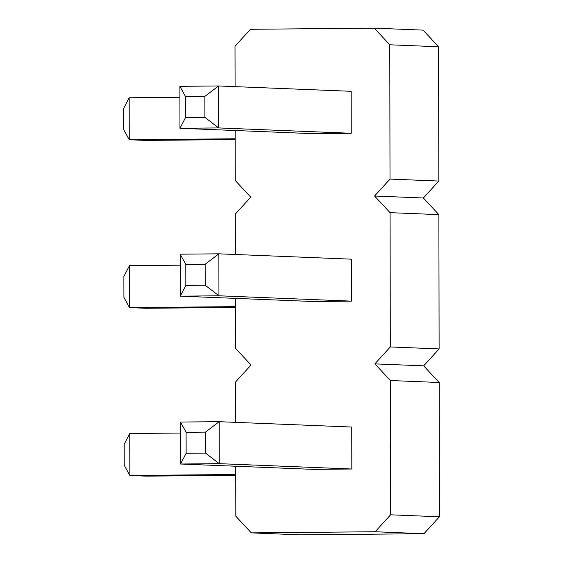 <?xml version="1.0" encoding="UTF-8"?>
<svg xmlns="http://www.w3.org/2000/svg" width="563" height="563" viewBox="0 0 563 563"><rect width="100%" height="100%" fill="white"/><g stroke="black" fill="none" stroke-linecap="round" stroke-linejoin="round"><path stroke-width="0.84" d="M235.088 86.632L235.01 46.215L250.458 29.29L374.275 28.15L389.779 44.794L390.011 179.083L374.564 196.015L390.075 212.659L438.88 214.63L439.112 348.919L423.665 365.851L439.175 382.495L439.407 516.785L423.96 533.71L300.149 534.85L251.337 532.88L235.834 516.236L235.749 466.241M374.564 196.015L423.376 197.986L438.88 214.63M235.672 422.356L235.601 381.946L251.049 365.014L235.538 348.37L235.454 298.376M390.075 212.659L390.307 346.949L374.859 363.881L390.363 380.525L390.602 514.814L375.155 531.746L251.337 532.88M235.376 254.497L235.306 214.081L250.753 197.149L235.25 180.505L235.158 130.51M351.826 469.007L351.755 427.043L219.162 421.694L180.47 422.046L186.1 432.285L186.135 453.271L180.547 464.011L313.134 469.366L351.826 469.007L219.239 463.659L180.547 464.011L180.47 422.046M351.537 301.142L351.46 259.177L218.873 253.829L180.181 254.18L185.804 264.42L185.839 285.406L180.251 296.152L312.845 301.501L351.537 301.142L218.944 295.793L180.251 296.152L180.181 254.18M351.242 133.276L351.171 91.312L218.578 85.963L179.886 86.322L185.509 96.554L185.544 117.54L179.963 128.287L312.549 133.635L351.242 133.276L218.648 127.928L179.963 128.287L179.886 86.322M390.011 179.083L438.823 181.054L423.376 197.986M390.307 346.949L439.112 348.919M374.275 28.15L423.08 30.12L438.584 46.764L438.823 181.054M375.155 531.746L423.96 533.71M390.602 514.814L439.407 516.785M390.363 380.525L439.175 382.495M374.859 363.881L423.665 365.851M389.779 44.794L438.584 46.764M186.135 453.271L205.481 453.088L219.239 463.659L219.162 421.694L205.439 432.11L186.1 432.285M185.839 285.406L205.185 285.23L218.944 295.793L218.873 253.829L205.15 264.244L185.804 264.42M185.544 117.54L204.89 117.364L218.648 127.928L218.578 85.963L204.855 96.379L185.509 96.554M235.763 474.503L129.842 475.482L146.106 476.136L235.763 475.313M180.491 433.046L129.764 433.51L129.842 475.482L124.219 465.242L124.177 444.256L129.764 433.51M180.195 265.18L129.476 265.652L123.888 276.391L123.923 297.377L129.546 307.616L145.817 308.271L235.468 307.447M235.468 306.638L129.546 307.616L129.476 265.652M235.172 138.779L129.251 139.751L145.521 140.405L235.179 139.582M179.907 97.315L129.18 97.786L129.251 139.751L123.628 129.511L123.593 108.525L129.18 97.786M205.481 453.088L205.439 432.11M205.185 285.23L205.15 264.244M204.89 117.364L204.855 96.379"/></g></svg>
